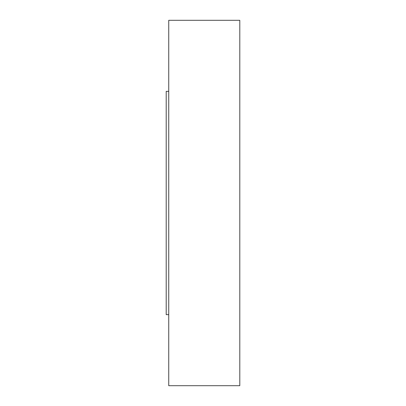 <?xml version="1.0" encoding="UTF-8"?>
<svg xmlns="http://www.w3.org/2000/svg" width="406" height="406" viewBox="0 0 406 406"><rect width="100%" height="100%" fill="white"/><g stroke="black" fill="none" stroke-linecap="round" stroke-linejoin="round"><path stroke-width="0.61" d="M168.744 385.7L168.744 20.3L239.794 20.3L239.794 385.7L168.744 385.7M168.744 314.65L166.206 314.65L166.206 91.35L168.744 91.35"/></g></svg>

